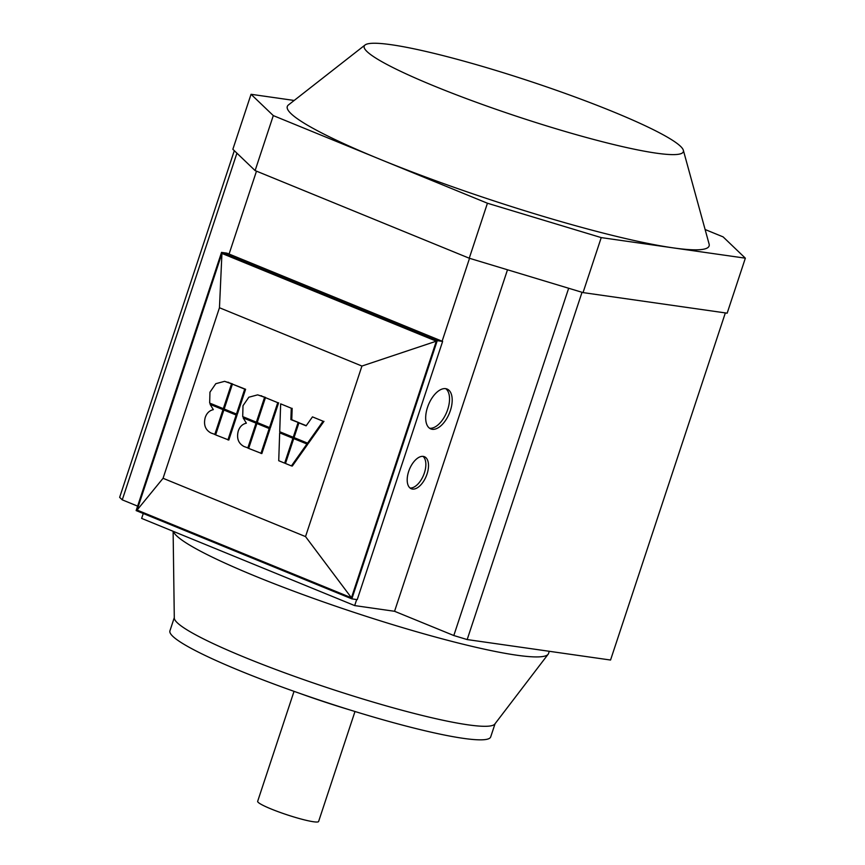 <?xml version="1.0" encoding="UTF-8"?>
<svg xmlns="http://www.w3.org/2000/svg" width="865" height="865" viewBox="0 0 865 865"><rect width="100%" height="100%" fill="white"/><g stroke="black" fill="none" stroke-linecap="round" stroke-linejoin="round"><path stroke-width="1.3" d="M294.035 691.351L257.662 801.314A32.092 3.579 18.3 0 0 278.703 811.9A32.092 3.579 18.3 0 0 313.433 821.75A32.092 3.579 18.3 0 0 318.612 821.48L354.985 711.506M391.283 44.721A168.08 18.727 -161.7 0 1 567.516 94.253A168.08 18.727 -161.7 0 1 683.339 150.251A168.08 18.727 -161.7 0 1 656.243 153.148A168.08 18.727 -161.7 0 1 468.765 99.497A168.08 18.727 -161.7 0 1 365.062 44.991A168.08 18.727 -161.7 0 1 391.283 44.721M683.339 150.251L709.105 244.06A222.143 24.75 -161.7 0 1 673.294 247.887A222.143 24.75 -161.7 0 1 380.362 159.419A222.143 24.75 -161.7 0 1 288.445 104.946L365.062 44.991M173.314 531.37A197.653 22.014 18.3 0 0 256.04 576.468A197.653 22.014 18.3 0 0 516.664 655.194A197.653 22.014 18.3 0 0 548.129 654.264A197.653 22.014 18.3 0 0 548.529 653.508L549.264 651.291M548.129 654.264L494.834 724.027A168.935 18.825 -161.7 0 1 245.184 657.541A168.935 18.825 -161.7 0 1 174.297 618.021L173.119 531.283M495.061 723.724L490.693 736.926A168.935 18.825 -161.7 0 1 403.112 725.281A168.935 18.825 -161.7 0 1 240.697 671.089A168.935 18.825 -161.7 0 1 169.918 630.845L174.287 617.642M299.344 693.222A109.801 12.229 18.3 0 0 349.601 709.841M410.053 488.011A17.311 9.072 112.3 0 0 424.38 472.95A17.311 9.072 112.3 0 0 422.996 456.363M427.04 474.042A17.311 9.072 -67.7 0 1 411.297 488.757A17.311 9.072 -67.7 0 1 408.669 471.414A17.311 9.072 -67.7 0 1 424.412 456.709A17.311 9.072 -67.7 0 1 427.04 474.042M429.516 428.207A21.539 11.288 112.3 0 0 447.702 409.513A21.539 11.288 112.3 0 0 445.702 388.655M450.362 410.605A21.539 11.288 -67.7 0 1 430.781 428.91A21.539 11.288 -67.7 0 1 427.515 407.339A21.539 11.288 -67.7 0 1 447.097 389.045A21.539 11.288 -67.7 0 1 450.362 410.605M294.046 437.604L307.562 443.129L323.078 421.212L312.47 416.876L306.124 425.839L298.912 422.888L294.046 437.604M312.47 416.876L323.078 421.212M323.975 421.341L308.459 443.258L307.562 443.129M306.253 425.656L290.878 419.601L291.267 408.193L280.66 403.858L279.709 431.732L293.224 437.268L298.09 422.553M260.949 453.444L269.188 428.543L256.905 423.515L248.666 448.416L261.846 453.574L270.085 428.672L269.188 428.543M256.905 423.515L270.085 428.672M265.458 397.641L257.219 422.531L269.512 427.559L277.741 402.668L265.458 397.641L277.741 402.668M278.638 402.798L270.41 427.688L269.512 427.559M247.801 448.059L256.04 423.158L243.151 417.892L246.374 423.169C242.405 424.077 239.692 426.737 238.232 431.148C236.469 438.35 238.394 443.464 244.006 446.502L248.698 448.189L256.927 423.288L256.04 423.158M243.151 417.892L256.927 423.288M243 405.707L242.708 416.595L256.364 422.185L264.593 397.284L257.651 394.862L248.839 397.219L243 405.707M257.651 394.862L265.49 397.413L257.251 422.304L256.364 422.185M265.49 397.413L264.593 397.284M231.55 383.768L224.608 381.335L215.796 383.692L209.957 392.18L209.665 403.068L223.321 408.658L231.55 383.768L232.447 383.887L224.219 408.788L223.321 408.658M224.608 381.335L232.447 383.887M292.9 438.252L279.676 432.835L278.725 460.71L284.661 463.143L292.9 438.252L293.797 438.371L285.482 463.478L291.418 465.911L306.934 443.994L293.722 438.587L306.934 443.994M293.797 438.371L279.676 432.835M285.547 463.272L284.661 463.143M236.469 414.043L244.709 389.142L232.415 384.114L224.186 409.015L236.469 414.043L237.367 414.173L245.606 389.272L244.709 389.142M232.415 384.114L245.606 389.272M307.832 444.123L292.316 466.04L291.418 465.911M227.917 439.917L236.145 415.027L223.862 409.999L215.623 434.89L228.814 440.047L237.042 415.146L236.145 415.027M223.862 409.999L237.042 415.146M294.111 437.398L293.224 437.268M291.267 408.193L280.66 403.858M292.154 408.323L291.764 419.73L290.878 419.601M291.764 419.73L298.987 422.682M214.758 434.533L222.997 409.642L210.119 404.366L213.331 409.642C209.362 410.551 206.649 413.221 205.189 417.633C203.426 424.823 205.351 429.948 210.963 432.987L215.655 434.663L223.894 409.772L222.997 409.642M210.119 404.366L223.894 409.772M361.938 366.046L305.529 536.592L163.063 478.291L219.461 307.745L361.938 366.046L436.317 341.178L351.45 597.791L305.529 536.592M351.45 597.791L137.07 510.069L163.063 478.291M137.07 510.069L221.937 253.445L219.461 307.745M221.937 253.445L436.317 341.178M221.537 252.385L226.911 253.153L442.621 341.426L357.223 599.629L351.85 598.861L136.14 510.588L221.537 252.385L437.247 340.659L351.85 598.861M442.621 341.426L437.247 340.659M568.662 288.25L453.811 635.526L467.176 639.57L610.549 660.038L725.346 312.914M453.811 635.526L394.559 611.285L354.682 605.587L141.644 518.405L143.266 513.496M137.621 506.133L122.268 499.851L236.924 153.17M234.307 150.672L119.651 497.353L122.268 499.851M394.559 611.285L507.496 269.772M356.672 599.553L354.682 605.587M469.533 258.311L442.112 341.21M256.483 171.151L229.074 254.029M705.105 229.517L723.108 236.88L745.349 258.181L601.229 237.605L487.438 203.232L273.297 115.596L251.045 94.296L294.176 100.459M745.349 258.181L727.162 313.173L583.042 292.597L469.252 258.224L255.11 170.589L232.858 149.288L251.045 94.296M583.042 292.597L601.229 237.605M469.252 258.224L487.438 203.232M255.11 170.589L273.297 115.596M582.026 292.284L467.176 639.57M261.684 395.856L260.798 395.727M228.652 382.341L227.755 382.211"/></g></svg>
